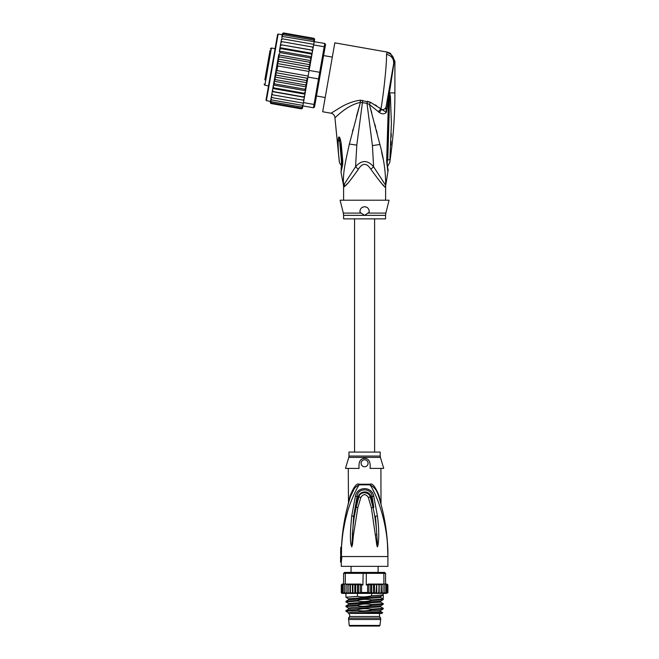 <?xml version="1.0" encoding="UTF-8"?>
<svg xmlns="http://www.w3.org/2000/svg" width="659" height="659" viewBox="0 0 659 659"><rect width="100%" height="100%" fill="white"/><g stroke="black" fill="none" stroke-linecap="round" stroke-linejoin="round"><path stroke-width="0.99" d="M348.496 619.518L380.68 619.518L379.938 625.44A0.7 0.7 0 0 1 379.246 626.05L349.929 626.05A0.7 0.7 0 0 1 349.237 625.44L348.496 618.117L349.657 616.486L349.657 613.455M380.68 619.518L380.68 618.117L348.496 618.117M380.68 618.117L379.51 616.486L349.657 616.486M379.51 616.486L379.51 613.455M377.986 572.926L378.068 572.416M378.109 572.416L378.109 566.353M351.058 572.416L351.058 566.353M351.107 572.416L351.189 572.926M348.372 503.484L350.3 496.861L350.086 495.897L348.265 503.443L350.086 495.897C353.784 486.77 356.816 482.882 359.155 484.225A3.262 1.087 -90 0 1 359.13 484.851C354.97 491.235 349.394 504.605 347.507 511.911C344.509 522.793 342.598 531.146 341.527 547.225L340.777 547.225A202.42 202.42 0 0 0 340.728 548.42L340.596 553.263M340.728 548.42L340.728 556.55L341.205 556.55L340.563 562.152L341.263 562.152L341.263 566.353L387.904 566.353L387.904 556.55C387.904 536.311 384.897 516.417 378.876 496.861L379.213 497.973M341.436 556.55L341.922 556.55L341.436 556.55L341.551 547.225M341.527 547.225L342.21 537.036M354.402 488.393L350.3 496.861C351.634 491.202 354.575 487.199 359.13 484.851L370.037 484.851C378.035 496.746 388.489 526.87 387.904 556.55L341.922 556.55L341.263 562.152M377.426 546.863L378.002 545.364C378.645 540.652 379.526 533.065 377.442 515.981L373.727 496.12C371.964 486.169 357.244 486.128 355.448 496.12L351.717 516.055C350.176 531.278 349.995 541.039 351.165 545.322L351.758 546.863L352.499 544.458L353.446 535.026L357.853 507.595L360.868 497.388C363.348 493.739 365.827 493.739 368.299 497.388L371.371 507.809L376.932 545.907L377.426 546.863L376.824 534.68L377.418 546.748M345.118 521.178L343.405 530.042M372.829 489.777L374.551 493.187M379.123 497.669L380.984 504.151M382.352 509.522L381.273 505.255M381.8 507.282L381.932 507.817M382.615 510.667L382.879 511.804M383.497 514.588L384.634 520.346M386.05 529.226L386.924 536.681M387.278 540.668L387.344 541.509M387.385 542.044L387.904 556.55C387.92 536.385 384.905 516.483 378.876 496.861L379.09 495.897L380.91 503.443L379.09 495.897C375.408 486.795 372.384 482.899 370.02 484.225L370.02 484.225A3.262 1.087 90 0 0 370.037 484.851C374.592 487.199 377.541 491.202 378.876 496.861M378.859 496.812L378.192 494.868M377.945 494.201L377.442 493.006M377.137 492.331L376.693 491.449M380.35 501.87L380.49 502.372M380.556 502.586L380.68 503.039M380.886 503.781L380.762 503.344M370.103 468.401L383.711 468.401L380.408 457.395L348.768 457.395L345.464 468.401L359.073 468.401C358.504 461.835 360.341 458.483 364.584 458.359C368.809 458.466 370.646 461.811 370.103 468.401M370.259 467.775L370.119 468.327M364.584 466.77A3.501 3.501 0 0 0 368.084 463.269A3.501 3.501 0 0 0 364.584 459.776A3.501 3.501 0 0 0 361.091 463.269A3.501 3.501 0 0 0 364.584 466.77M359.666 461.588L359.41 462.116M348.265 468.401L348.487 502.455M350.3 496.861C345.209 513.361 342.268 530.149 341.477 547.225M349.435 499.72L349.278 500.255M348.817 501.87L348.339 503.6M342.878 531.129L343.158 529.012M347.293 507.603L348.158 504.267M348.232 503.987L348.471 503.105M380.21 456.061L380.21 452.074L348.957 452.074L348.957 456.061L380.21 456.061L380.408 457.395M375.696 534.762L376.824 534.68C376.198 526.64 375.581 519.193 373.076 507.537L373.81 507.389L370.959 496.762C369.221 489.942 359.888 490.708 358.208 496.762L353.661 516.269L357.096 496.408C357.549 487.709 371.627 487.709 372.071 496.408L373.81 507.389M377.442 515.981L375.498 516.195L377.508 545.24L378.002 545.364M373.727 496.12L370.267 496.96L373.076 507.537L371.371 507.809M353.446 535.026L352.334 534.943C353.455 520.47 354.353 515.972 356.148 507.323L358.9 496.952C359.6 491.655 368.785 491.128 370.267 496.96L368.299 497.388M355.448 496.12L360.868 497.388M351.758 546.863L353.661 516.269L351.717 516.055M351.165 545.322L351.667 545.199L351.758 546.748M347.96 584.072L348.092 585.003L347.96 584.072L360.835 584.072L354.97 584.072L355.662 585.003L357.466 584.121L358.554 585.003L360.267 584.253L361.544 585.003L361.544 592.466L360.267 593.224L358.554 592.466L357.466 593.347L355.662 592.466L354.97 593.405L374.205 593.405L373.513 592.466L371.709 593.347L370.622 592.466L368.908 593.224L367.631 592.466L367.631 585.003L366.28 585.003L366.28 573.346L345.291 573.346L345.942 572.416L344.533 572.416L343.594 573.346L343.594 584.072L345.291 584.072L345.291 573.346L343.594 573.346M345.942 572.416L384.642 572.416L385.573 573.346L383.884 573.346L383.884 584.072L385.573 584.072L385.573 573.346M348.512 598.767L345.926 597.252L357.499 596.37L357.499 593.405L354.402 593.405L352.927 592.466L352.507 593.405L350.39 592.466L349.591 593.405L348.092 592.466L347.927 593.405L347.927 584.072L345.291 584.072M363.175 572.416L362.895 585.003L361.544 585.003M381.874 584.072L383.884 584.072M381.067 584.904L380.762 584.426M387.838 592.812L385.886 593.405L387.113 592.466L386.479 593.405L384.807 593.405L386.133 592.466L385.68 593.405L383.373 593.405L384.782 592.466L384.526 593.405L381.207 593.405L381.075 592.466L381.207 593.405L379.584 593.405L381.075 592.466L381.24 584.072L379.106 584.072L381.075 585.003M383.085 592.466L383.027 593.405L381.627 593.405L383.085 592.466L383.06 584.245M378.785 592.466L379.106 593.405L377.195 593.405L378.785 592.466L379.106 584.072L368.332 584.072L377.195 584.072L378.785 585.003M376.248 592.466L376.668 593.405L374.773 593.405L376.248 592.466L376.668 584.072M341.461 592.466L342.573 593.405L341.461 592.466L341.461 585.003L342.573 584.072L341.263 585.003L342.227 584.072M342.062 592.466L343.29 593.405L342.062 592.466L342.062 585.003L343.29 584.072L342.268 584.072L341.461 585.003M343.042 592.466L343.487 593.405L344.369 593.405L343.042 592.466L343.042 585.003L343.594 584.072L342.688 584.072L342.062 585.003M344.393 592.466L344.649 593.405L345.794 593.405L344.393 592.466L344.393 584.072M346.082 592.466L346.148 593.405L347.548 593.405L346.082 592.466L346.082 585.003L347.548 584.072L346.115 584.245L346.082 585.003M349.591 593.405L347.96 593.405L349.978 593.405L349.978 584.072L348.092 585.003L348.092 592.466M351.98 593.405L350.061 593.405L352.4 593.405L352.4 584.072L350.39 585.003L349.978 584.072M354.402 593.405L352.507 593.405L354.789 593.405L354.789 584.072L352.927 585.003L352.4 584.072M346.164 593.405L342.194 593.405L341.263 592.466L341.453 593.034M346.65 593.207L347.927 593.405M386.602 584.072L387.706 585.003L386.314 584.072M387.706 592.466L387.706 585.003M387.113 585.003L385.886 584.072L387.113 585.003L387.113 592.466M385.573 584.072L386.133 585.003L385.886 584.072M387.904 592.482L387.904 585.003L386.948 584.072L387.879 584.772M386.693 584.072L387.904 584.994M343.042 585.003L343.594 584.072M386.133 592.466L386.133 585.003M381.273 584.072L381.627 593.405M357.499 593.405L379.584 593.405M376.775 584.072L376.775 593.405L377.195 593.405M374.386 584.072L374.773 593.405M381.207 593.405L379.197 593.405L379.197 584.072M360.835 584.072L362.895 585.003M350.39 592.466L350.39 585.003M352.927 592.466L352.927 585.003M355.662 592.466L355.662 585.003M357.466 593.347L357.466 584.121M358.554 592.466L358.554 585.003M360.267 593.224L360.267 584.253M342.194 593.405L341.263 592.474L341.296 584.764M383.233 572.416L383.884 573.346L366.28 573.346L366 572.416M366.28 585.003L368.332 584.072M381.627 584.072L383.085 585.003M374.773 584.072L376.248 585.003M373.513 592.466L373.513 585.003L374.205 584.072M371.709 593.347L371.709 584.121L373.513 585.003M370.622 592.466L370.622 585.003L371.709 584.121M368.908 593.224L368.908 584.253L370.622 585.003M367.631 585.003L368.908 584.253M384.782 592.466L384.782 584.072M357.499 596.37C361.511 597.293 366.239 597.095 371.676 595.794L383.241 594.92L383.241 598.998L371.676 599.871C366.223 599.023 361.494 599.212 357.499 600.456L345.975 601.28L345.926 601.914L357.499 601.041L357.499 600.456M357.499 601.041C362.228 601.914 366.948 601.716 371.676 600.456L371.676 599.871M371.676 600.456L383.2 599.632L383.241 598.998L380.721 597.54L380.721 596.379M371.676 595.794L371.676 593.405M380.721 597.54L348.504 599.814L348.504 598.767L380.663 596.436L383.2 594.97L383.241 593.405M357.499 610.366C362.219 611.239 366.939 611.05 371.676 609.789L371.676 609.204C366.066 608.356 361.338 608.554 357.499 609.781L345.975 610.605L345.926 611.239L357.499 610.366L357.499 609.781M371.676 609.789L383.241 608.908L383.241 608.323L371.676 609.204M345.975 610.605L348.504 609.138L380.663 606.807L383.241 608.323M357.499 605.703C361.354 606.618 366.083 606.428 371.676 605.127L371.676 604.542C366.865 603.669 362.137 603.858 357.499 605.119L345.975 605.942L345.926 606.577L357.499 605.703L357.499 605.119M371.676 605.127L383.241 604.245L383.241 603.66L371.676 604.542M348.512 603.438L348.504 604.476L380.663 602.145L383.241 603.66M380.663 611.47L382.648 612.648L363.447 613.422L350.827 613.455L378.002 611.972L380.663 611.47L380.663 610.432L352.31 612.178L348.504 612.763L348.504 613.809M380.663 602.145L380.68 601.09M348.512 612.763L345.926 611.239M348.512 608.1L345.926 606.577M383.2 599.632L380.663 601.099L348.504 603.43L345.926 601.914M363.447 613.422L366.668 613.331M348.504 609.138L348.504 608.092L352.301 607.516L380.663 605.761L383.2 604.295M380.383 596.955L380.68 596.428M382.648 612.648L381.841 613.455L362.079 613.455M270.033 50.479L264.86 79.83M275.091 48.667L271.417 48.016L270.33 48.774M271.417 48.016L264.852 85.225L268.526 85.876M325.192 97.524L316.477 95.983M332.317 57.102L323.602 55.562M266.607 69.936L268.847 57.209M265.857 74.154L265.585 75.711M268.402 59.747L268.575 58.766M269.91 51.188L269.984 50.776M282.274 34.779L278.139 34.054L277.596 34.433L266.014 100.11L276.665 39.713M311.55 56.773L311.715 55.809L311.46 57.251L311.55 56.773L279.4 51.105L280.075 52.596L310.397 57.943L310.924 60.315L309.499 68.388L310.875 60.612L278.716 54.944L273.238 86.024L273.856 87.894L304.17 93.24L305.389 91.692L305.026 93.767L304.17 93.24M278.683 55.15L279.325 56.872L278.016 59.112L278.535 61.345L277.381 63.544L277.727 65.933L276.912 70.554L275.775 72.679L276.105 75.142L274.844 77.062L275.314 79.607L274.119 81.008M303.881 100.267L304.4 97.301L272.249 91.626L271.945 93.347L272.628 94.83L303.881 100.267L303.469 102.59L314.038 104.451L313.453 107.763L314.532 107.005L319.5 78.808L318.536 78.932L319.121 75.612L319.706 72.301L320.571 72.745L325.011 47.572L324.203 46.773L324.788 43.461L325.546 44.54L325.011 47.572M309.499 68.388L309.137 70.431L319.706 72.301L324.203 46.773L313.643 44.911L312.704 50.199L313.231 47.234L312.325 46.995L313.009 48.486M309.137 70.431L306.278 86.675L305.628 84.953L306.946 82.721L274.844 77.062M319.5 78.808L320.571 72.745M307.967 77.07L318.536 78.932L314.038 104.451L315.068 103.974M303.469 102.59L302.885 105.901L313.453 107.763M282.917 36.525L281.772 37.612L281.92 36.772L282.917 36.525L324.788 43.461M314.145 42.028L313.643 44.911M312.687 50.331L312.086 53.733L312.704 50.199L280.528 44.664L312.687 50.331M302.951 100.176L304.104 99.015M302.86 106.058L301.731 107.079L302.885 105.901M302.44 108.331L301.41 108.883L302.629 107.343L301.517 108.274L302.629 107.343L302.885 105.918M302.481 108.175L302.736 106.766M270.577 101.099L270.355 102.384L271.096 103.537L301.41 108.883L302.506 108.051M314.376 40.734L314.64 39.161M314.623 39.326L313.857 38.296L314.623 39.326M314.088 38.362L314.607 39.449M314.475 40.158L313.75 38.897L314.475 40.158L314.228 41.583L314.359 40.833L313.544 40.1L314.252 41.443M305.644 90.25L304.878 89.229L306.188 87.186L305.389 91.692M304.425 97.17L303.527 96.906L304.697 95.654L304.4 97.301M312.415 51.847L311.748 50.265M311.715 55.809L312.086 53.733L311.097 53.939L311.715 55.809M310.875 60.612L311.46 57.251L310.397 57.943M308.997 69.78L308.857 66.691L310.109 64.771L309.639 62.218L310.834 60.826M277.727 65.933L308.964 71.436M276.912 70.554L308.148 76.065M276.105 75.142L306.419 80.489L307.572 78.289L275.775 72.679M307.572 78.289L307.613 77.63M306.946 82.721L306.419 80.489M310.109 64.771L278.016 59.112M279.325 56.872L309.639 62.218M278.535 61.345L308.857 66.691M309.186 69.154L277.381 63.544M275.314 79.607L305.628 84.953M304.697 95.654L305.026 93.767M306.188 87.186L306.278 86.675M271.945 93.347L271.73 94.599L272.628 94.83M301.731 107.079L271.417 101.733L270.709 100.382L271.747 94.501L271.261 97.244L272.134 97.647L271.442 96.189M272.134 97.647L303.371 103.158M271.319 96.922L271.03 98.545L271.73 99.962L302.959 105.473M271.03 98.545L270.882 99.385L271.73 99.962M270.709 100.382L271.417 101.733M270.734 100.25L270.478 101.667L271.203 102.928L301.517 108.274M270.478 101.667L271.203 102.928M270.33 102.507L271.096 103.537L270.379 102.961M282.513 33.502L283.543 32.95L282.472 33.658L282.225 35.067M282.472 33.658L283.543 32.95L313.857 38.296M282.324 34.49L283.436 33.551L282.324 34.49L282.077 35.916M283.436 33.551L313.75 38.897M282.101 35.775L283.23 34.754L282.101 35.775L281.772 37.612M283.23 34.754L313.544 40.1M281.36 39.977L281.541 38.922L282.505 38.832L281.36 39.977L281.063 41.657L281.484 39.243M282.505 38.832L313.742 44.342M280.858 42.819L281.08 41.566L282.011 41.649L280.858 42.819L280.553 44.532L281.063 41.657M282.011 41.649L312.325 46.995M304.878 89.229L274.564 83.882L274.029 81.518M306.237 86.889L274.086 81.222M274.564 83.882L273.493 84.574M305.562 90.728L273.411 85.06M273.238 86.024L272.538 89.978L273.205 91.56L303.527 96.906M273.856 87.894L272.875 88.1M304.96 94.155L272.801 88.487M272.538 89.978L271.747 94.501M273.205 91.56L272.274 91.502M280.553 44.532L280.264 46.179L281.434 44.919M312.152 53.346L280.001 47.679L280.264 46.179L279.309 51.583M280.001 47.679L280.783 48.593L311.097 53.939M279.935 48.066L279.564 50.133L280.783 48.593M279.4 51.105L279.564 50.133M280.075 52.596L278.773 54.639M271.805 67.267L266.87 95.291M343.594 215.353L343.323 213.096L361.157 213.096L359.995 212.223C359.872 208.961 361.404 207.132 364.584 206.745C367.73 207.066 369.262 208.895 369.18 212.223L364.584 215.353L343.594 215.353L343.594 218.87L385.573 218.87L385.573 215.353L364.584 215.353L361.033 213.014M341.832 160.466L341.37 160.088L339.303 137.08C339.904 137.451 340.546 139.708 341.255 143.86L340.233 144.09L341.84 160.326M341.823 160.401L341.378 160.145C341.428 167.007 341.436 166.999 341.42 160.129M339.121 159.272C339.344 162.188 339.344 162.196 339.097 159.289C339.344 162.196 339.344 162.188 339.121 159.272L339.121 159.272C338.372 152.797 338.059 146.487 338.174 140.342L339.509 141.166L339.303 137.08M365.687 206.877A4.662 4.662 0 0 0 364.584 206.745L363.488 206.877M366.766 207.28A4.662 4.662 0 0 1 367.697 207.931M368.982 209.85A4.662 4.662 0 0 1 369.229 211.012M359.921 211.564A4.662 4.662 0 0 1 359.938 211.078M361.445 207.964A4.662 4.662 0 0 1 362.384 207.297M385.573 215.353L385.853 213.096L368.019 213.096L369.065 212.313M362.261 213.813L364.584 215.353M389.551 93.183L389.65 96.576L389.691 92.935L390.416 96.338L389.65 96.576L387.756 160.055C387.871 167.254 387.871 167.254 387.756 160.055L389.906 159.478L389.864 159.989M389.906 159.478C389.667 163.407 389.667 163.407 389.906 159.478L391.388 123.464L390.416 96.338M391.289 133.538L391.207 137.056M391.075 141.224L390.919 145.021M389.543 92.82L389.387 94.534L389.444 92.837L394.906 92.935C394.898 116.248 393.176 139.428 389.741 162.485L387.401 166.884M341.09 169.322L341.741 160.672A6.994 1.194 176.1 0 0 342.762 161.216L342.762 161.15A6.994 1.194 176.1 0 1 341.741 160.607L341.741 160.672A6.994 1.194 176.1 0 1 341.749 160.639M342.762 161.15L341.255 143.86M338.174 140.342C338.298 138.069 338.578 136.94 339.023 136.948M386.446 104.682L385.968 107.368C385.523 108.916 384.032 109.674 381.495 109.625L379.32 112.491C382.121 114.345 384.485 114.295 386.396 112.343L394.255 61.369L394.906 61.262L390.4 53.28L387.195 52.077L386.512 54.376C386.924 61.938 383.917 92.079 380.96 108.916L370.531 102.326L360.16 100.25C353.1 101.14 345.818 103.965 338.339 108.719L331.065 113.224C333.347 113.793 334.624 115.243 334.912 117.574L339.278 161.447C339.154 162.155 339.846 163.49 341.337 165.458L341.757 166.579M342.762 161.216L342.672 164.717L341.93 162.905M342.672 164.717L340.983 172.197L341.617 165.837M385.853 213.096L389.074 200.212L340.102 200.212L343.323 213.096M344.599 186.431L343.693 187.148A9.325 9.284 90 0 0 343.512 185.319L340.983 172.197M344.336 183.886L344.814 186.225C346.758 185.022 351.263 179.372 358.339 169.256L355.563 166.776L343.512 185.319C342.779 172.188 345.514 161.595 349.369 144.033L360.407 102.409L366.989 103.323L372.417 145.606L373.612 166.776C367.582 159.84 361.56 159.84 355.563 166.776L356.799 145.145L362.714 100.423M360.16 100.25L360.407 102.409L356.47 116.264M334.912 117.574C335.233 118.274 346.09 105.325 360.407 102.409M393.621 63.989L394.255 61.369C393.835 56.699 391.38 53.758 386.899 52.531M386.512 54.376C391.594 55.62 393.975 58.775 393.645 63.841L385.968 107.368L386.396 112.343L380.96 108.916L378.315 111.626L369.386 104.493L370.531 102.326L367.384 101.313L366.989 103.323L369.386 104.493L379.905 144.486C383.818 158.621 385.737 172.238 385.655 185.319L373.612 166.776L370.836 169.256C366.668 162.74 362.499 162.74 358.339 169.256L357.376 170.788M394.239 61.007L393.991 59.31M390.4 53.28L387.195 52.077L334.83 42.843L322.688 111.742L331.065 113.224M360.646 100.234L361.404 100.259M353.01 129.321L352.491 131.33M346.206 184.8L347.252 183.704M389.082 94.41L388.349 134.873L387.434 135.219L388.53 98.768L389.247 98.891M388.349 134.873L387.278 160.895C387.187 164.635 387.451 167.518 388.069 169.544L388.052 169.487M389.477 93.133L388.662 92.128L387.278 99.962M385.968 107.384L384.601 109.073M385.573 200.212L385.655 185.319A9.325 9.284 -90 0 0 385.474 187.148C385.243 188.243 380.358 182.279 370.836 169.256M375.251 104.872L376.693 105.811M379.312 107.656L380.951 108.9M385.573 187.148L384.955 186.794M383.966 185.838L383.06 184.907M381.553 183.301L379.872 181.447M387.253 160.796L386.644 161.266C388.357 175.401 388.209 174.61 386.644 161.266L387.253 160.796L386.644 161.266L387.434 135.219M379.32 112.491L378.315 111.626M382.97 158.481L381.545 151.669M370.424 108.084L371.8 112.977M374.839 124.263L375.605 127.179M376.347 130.029L377.105 133.003M379.938 625.44L349.237 625.44M359.155 484.225L370.02 484.225M357.853 507.595L355.415 507.175M361.544 592.466L367.631 592.466M278.139 34.054L266.393 100.654L266.014 100.11M343.693 187.148L343.413 185.319M387.088 160.368L387.756 160.055M356.799 145.145L349.369 144.033M372.417 145.606L379.905 144.486M340.563 556.55L340.563 562.152M387.747 548.477L387.006 537.505M385.457 525.207L383.81 516.096M380.91 468.401L381.017 504.3M348.265 503.46L348.15 504.3M348.957 456.061L348.768 457.395M342.194 584.072L341.263 585.003M348.504 604.476L345.975 605.942M348.504 599.814L345.975 601.28M345.926 593.405L345.926 597.252M383.2 608.965L380.663 610.432M380.663 606.807L380.663 605.761M354.558 218.87L354.558 452.074M374.617 218.87L374.617 452.074M264.852 85.225L264.094 84.146M270.528 101.379L266.393 100.654M340.654 147.55L341.741 160.607M394.906 61.262L394.906 92.935M343.594 187.148L343.594 200.212M388.357 134.914L388.596 125.424M387.813 168.399L387.937 168.992M388.167 169.956L385.754 185.319"/></g></svg>
